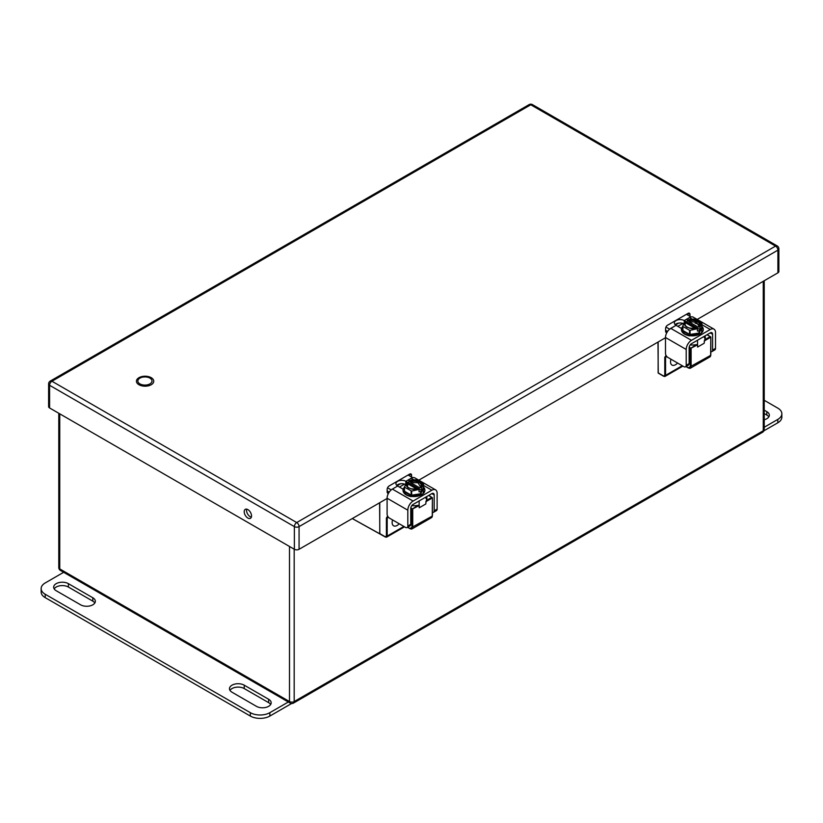 <?xml version="1.0" encoding="UTF-8"?>
<svg xmlns="http://www.w3.org/2000/svg" width="823" height="823" viewBox="0 0 823 823"><rect width="100%" height="100%" fill="white"/><g stroke="black" fill="none" stroke-linecap="round" stroke-linejoin="round"><path stroke-width="1.23" d="M149.93 383.888A7.078 4.084 180 0 1 142.225 384.773A7.078 4.084 180 0 1 137.853 381.008A7.078 4.084 180 0 1 144.93 376.924A7.078 4.084 180 0 1 151.998 381.008A7.078 4.084 180 0 1 149.93 383.888M768.826 416.88A8.631 4.989 0 0 0 766.81 415.039L764.228 413.547M764.228 400.297L777.807 408.136A13.816 7.973 180 0 1 781.85 413.774L781.85 417.158A13.816 7.973 180 0 1 777.807 422.796L763.898 430.82M764.228 410.163L766.81 411.654A8.631 4.989 180 0 1 769.34 415.183A8.631 4.989 180 0 1 764.228 419.74M781.85 413.774A13.816 7.973 180 0 1 777.807 419.411L764.228 427.25M270.654 704.498A8.631 4.989 0 0 0 268.637 702.657L244.225 688.563A8.631 4.989 0 0 0 229.998 690.394M94.83 602.981A8.631 4.989 0 0 0 92.814 601.15L68.391 587.046A8.631 4.989 0 0 0 54.174 588.877M291.589 703.511L269.862 716.051A13.816 7.973 180 0 1 250.326 716.051L45.193 597.621A13.816 7.973 180 0 1 41.15 591.984L41.15 588.599A13.816 7.973 180 0 1 45.193 582.962L63.659 572.294M256.426 706.329L232.014 692.225A8.631 4.989 180 0 1 229.483 688.707A8.631 4.989 180 0 1 234.812 684.098A8.631 4.989 180 0 1 244.225 685.178L268.637 699.272A8.631 4.989 180 0 1 271.168 702.801A8.631 4.989 180 0 1 265.839 707.41A8.631 4.989 180 0 1 256.426 706.329M56.19 590.719A8.631 4.989 180 0 1 53.66 587.19A8.631 4.989 180 0 1 58.989 582.581A8.631 4.989 180 0 1 68.391 583.661L92.814 597.765A8.631 4.989 180 0 1 95.345 601.294A8.631 4.989 180 0 1 90.016 605.893A8.631 4.989 180 0 1 80.603 604.812L56.19 590.719M269.862 716.051L269.862 712.667A13.816 7.973 180 0 1 250.326 712.667L45.193 594.237A13.816 7.973 180 0 1 41.15 588.599M269.862 712.667L288.328 702.009M428.639 495.456L432.414 497.771L432.26 515.64M426.592 496.65A12.952 7.479 180 0 1 426.89 498.254A12.952 7.479 180 0 1 426.263 500.559L425.779 503.995L419.205 507.791L419.205 505.538L417.93 505.363A12.952 7.479 180 0 1 411.809 505.631M426.263 500.559L431.869 497.318L432.26 497.997L425.779 501.742M379.753 533.15L380.144 533.829M426.674 499.602A12.952 7.479 0 0 0 425.316 497.38M419.205 505.538L411.942 509.272L411.942 527.368L432.26 516.093A3.313 1.913 60 0 1 431.571 517.605L432.414 515.867L432.414 497.771L428.804 495.364M417.93 505.363L411.942 509.272L410.749 508.593M399.196 523.757A7.078 4.084 -60 0 1 393.6 525.794A7.078 4.084 -60 0 1 392.139 522.564A7.078 4.084 -60 0 1 392.581 519.941M403.105 489.191L397.643 486.043A5.802 3.354 180 0 1 395.945 483.677A5.802 3.354 180 0 1 399.525 480.581A5.802 3.354 180 0 1 405.842 481.301L405.852 482.978L405.842 481.301L411.13 478.266A7.458 4.31 -60 0 1 414.854 477.896L435.573 489.86A7.458 4.31 120 0 0 431.849 490.23L423.526 485.426M407.128 527.543A3.313 1.913 -120 0 0 407.817 526.031L410.749 524.333A3.313 1.913 60 0 1 410.06 525.856L407.128 527.543A3.313 1.913 -120 0 1 405.472 527.378L389.444 518.12A3.313 1.913 -120 0 1 387.098 514.066L387.098 498.224A7.458 4.31 -60 0 1 392.376 489.088L397.643 486.043L391.09 489.819L387.551 487.772M410.749 524.333L410.749 508.501A3.313 1.913 120 0 1 413.095 504.437L431.849 493.615A3.313 1.913 120 0 1 433.505 493.45A3.313 1.913 120 0 1 434.194 494.962L431.849 493.615M432.414 512.4A3.313 1.913 -120 0 0 433.505 512.317A3.313 1.913 -120 0 0 434.194 510.805L434.194 494.962M434.194 510.805L437.126 509.108L437.126 493.275A7.458 4.31 120 0 0 435.573 489.86M437.126 509.108A3.313 1.913 60 0 1 436.437 510.63L433.505 512.317M412.385 477.71L405.842 481.301L408.856 483.039L407.652 483.224M407.817 526.031L407.817 510.188A7.458 4.31 120 0 1 413.095 501.053L431.849 490.23M405.214 484.377A5.802 3.354 0 0 0 396.737 485.375M387.16 490.93L389.217 492.123M412.385 477.525L408.074 475.036M421.479 494.849L411.253 496.506L406.408 494.849M423.485 488.358L423.145 493.502M423.526 487.319L420.419 494.325L411.253 495.425L404.607 492.257L404.36 487.319M416.222 480.046L409.689 480.776C414.874 477.515 426.345 484.13 420.697 487.123L421.53 487.967L423.506 484.253L423.506 488.152M423.506 488.317L420.697 493.759L411.665 495.158L411.665 491.084L419.03 489.407L418.197 488.574C413.012 491.835 401.542 485.21 407.19 482.216L406.356 482.093L404.525 487.185L411.665 491.084M411.13 491.002L411.13 495.076L411.665 495.158M411.13 495.076L404.525 491.259L404.381 486.887M404.381 487.123L404.525 491.259M423.361 483.945L416.757 480.128M421.53 487.967L421.53 490.364L408.856 483.039L408.856 480.653M419.03 489.407L419.03 491.804L420.697 491.547L421.53 490.364M409.689 480.776L410.554 482.535L418.012 482.792L420.553 486.846M420.234 487.679L420.697 487.123M418.197 488.574L418.135 488.533C413.002 491.743 401.686 485.21 407.241 482.247L407.19 482.216M420.234 487.309L420.635 487.093C426.201 484.13 414.885 477.597 409.751 480.807M407.334 486.846L408.054 483.975L407.241 482.247M410.554 482.535L419.833 487.895L420.234 487.411M408.054 483.975L416.52 488.872M707.029 334.735L710.815 337.049L710.65 354.908M704.982 335.918A12.952 7.479 180 0 1 705.28 337.523A12.952 7.479 180 0 1 704.653 339.827L704.169 343.263L697.595 347.059L697.595 344.806L696.33 344.642A12.952 7.479 180 0 1 690.199 344.899M704.653 339.827L710.259 336.597L710.65 337.276L704.169 341.01M658.143 372.418L658.534 373.097M705.074 338.881A12.952 7.479 0 0 0 703.706 336.658M697.595 344.806L690.332 348.551L690.332 366.647L710.65 355.361A3.313 1.913 60 0 1 709.961 356.884L710.815 355.135L710.815 337.049L707.194 334.642M696.33 344.642L690.332 348.551L689.139 347.862M677.586 363.025A7.078 4.084 -60 0 1 672 365.073A7.078 4.084 -60 0 1 670.529 361.832A7.078 4.084 -60 0 1 670.971 359.209M681.495 328.47L676.033 325.311A5.802 3.354 180 0 1 674.335 322.945A5.802 3.354 180 0 1 677.915 319.859A5.802 3.354 180 0 1 684.232 320.579L684.242 322.256L684.232 320.579L689.52 317.534A7.458 4.31 -60 0 1 693.244 317.164L713.963 329.128A7.458 4.31 120 0 0 710.239 329.498L701.916 324.694M685.518 366.821A3.313 1.913 -120 0 0 686.207 365.299L689.139 363.612A3.313 1.913 60 0 1 688.45 365.124L685.518 366.821A3.313 1.913 -120 0 1 683.862 366.657L667.834 357.398A3.313 1.913 -120 0 1 665.488 353.334L665.488 337.502A7.458 4.31 -60 0 1 670.766 328.367L676.033 325.322M689.139 363.612L689.139 347.769A3.313 1.913 120 0 1 691.485 343.716L710.239 332.883A3.313 1.913 120 0 1 711.895 332.718A3.313 1.913 120 0 1 712.584 334.241L710.239 332.883M710.815 351.678A3.313 1.913 -120 0 0 711.895 351.586A3.313 1.913 -120 0 0 712.584 350.073L712.584 334.241M712.584 350.073L715.516 348.376L715.516 332.543A7.458 4.31 120 0 0 713.963 329.128M715.516 348.376A3.313 1.913 60 0 1 714.827 349.898L711.895 351.586M690.775 316.989L684.232 320.579L687.246 322.318L686.043 322.503M686.207 365.299L686.207 349.466A7.458 4.31 120 0 1 691.485 340.331L710.239 329.498M683.604 323.645A5.802 3.354 0 0 0 675.127 324.643M665.581 330.218L667.607 331.391M669.49 329.282L676.033 325.311M690.775 316.804L686.464 314.304M669.49 329.097L665.951 327.05M699.869 334.117L689.643 335.784L684.798 334.117M701.885 327.626L701.535 332.78M701.916 326.587L698.809 333.593L689.643 334.704L682.997 331.535L682.751 326.587M694.612 319.324L688.079 320.044C693.264 316.783 704.735 323.408 699.087 326.402L699.92 327.245L701.896 323.521L701.896 327.431M701.896 327.595L699.087 333.027L690.055 334.426L690.055 330.362L697.42 328.686L696.587 327.842C691.402 331.103 679.932 324.478 685.58 321.484L684.746 321.361L681.393 329.354A10.946 6.317 180 0 1 681.763 327.719M689.52 334.344L682.915 330.527L682.915 326.464L689.52 330.28L689.52 334.344L690.055 334.426M682.771 326.402L682.915 330.527M701.752 323.213L695.147 319.406M699.92 327.245L699.92 329.632L687.246 322.318L687.246 319.921M697.42 328.686L697.42 331.083L699.478 330.599L699.92 329.632M689.52 330.28L690.055 330.362M688.079 320.044L688.944 321.803L696.402 322.06L698.943 326.114M698.624 326.947L699.087 326.402M696.587 327.842L696.525 327.811C691.392 331.021 680.076 324.488 685.641 321.526L685.58 321.484M698.624 326.587L699.025 326.371C704.591 323.398 693.275 316.865 688.141 320.075M694.921 328.14L686.444 323.254L685.641 321.526M688.944 321.803L698.223 327.163L698.624 326.69M411.582 477.062L411.582 475.262A2.767 1.595 120 0 0 411.006 473.986A2.767 1.595 120 0 0 409.412 474.254L388.898 486.105A2.767 1.595 120 0 0 387.16 489.366L387.16 491.897A2.767 1.595 120 0 0 387.736 493.183A2.767 1.595 120 0 0 388.497 493.286M399.422 487.072L404.535 484.119M777.91 272.835L777.91 250.161A3.313 1.913 0 0 0 778.877 248.813L778.877 271.487A3.313 1.913 180 0 1 777.91 272.835L697.184 319.447M665.488 337.749L418.794 480.169M387.098 498.471L299.068 549.291A3.313 1.913 180 0 1 294.377 549.291L49.586 407.961A3.313 1.913 180 0 1 48.619 406.613L48.619 383.94A3.313 1.913 0 0 0 49.586 385.287L49.586 407.961M689.993 316.351L689.993 314.509A2.767 1.595 120 0 0 689.427 313.234A2.767 1.595 120 0 0 687.761 313.553L667.247 325.394A2.767 1.595 120 0 0 665.581 328.614L665.581 331.144A2.767 1.595 120 0 0 666.146 332.43A2.767 1.595 120 0 0 666.908 332.533M677.813 326.35L682.925 323.398M397.128 485.704L400.42 483.801M409.247 475.715L409.247 474.357M675.518 324.972L678.81 323.069M687.658 314.993L687.658 313.614M247.867 509.602A5.185 2.994 60 0 1 251.252 514.169A5.185 2.994 60 0 1 250.459 518.315A5.185 2.994 60 0 1 245.275 515.332A5.185 2.994 60 0 1 245.275 509.344A5.185 2.994 60 0 1 247.867 509.602M251.344 517.163A5.185 2.994 60 0 1 247.62 513.974A5.185 2.994 60 0 1 246.725 509.149M388.651 493.008L387.17 492.154M667.114 332.163L665.581 331.278M766.81 415.039L766.81 411.654M777.807 422.796L777.807 419.411M244.225 685.178L244.225 688.563M268.637 699.272L268.637 702.657M68.391 583.661L68.391 587.046M92.814 597.765L92.814 601.15M250.326 712.667L250.326 716.051M45.193 597.621L45.193 594.237M399.978 484.037A3.313 1.913 60 0 1 400.163 483.945L397.108 485.693M388.456 517.297L387.18 518.037L387.18 536.082L403.867 526.453M410.831 507.74L412.724 509.272L412.724 527.368A3.313 1.913 60 0 1 412.035 528.891A3.313 1.913 60 0 1 410.379 528.726L407.735 527.193M387.633 516.103L386.399 518.037L387.18 518.037A3.313 1.913 60 0 1 387.859 516.515A3.313 1.913 60 0 1 387.87 516.515L387.859 516.515M386.399 518.037L386.399 536.082L387.18 536.082A2.212 1.276 60 0 1 386.717 537.09A2.212 1.276 60 0 1 385.617 536.987L379.753 533.602L379.753 502.709M386.409 498.872L387.098 499.263M411.942 527.368L409.988 528.5M386.399 536.082L385.226 536.761M413.753 479.778L411.13 478.266M413.095 501.053L392.376 489.088M407.817 510.188L387.098 498.224M423.526 487.041A10.946 6.317 180 0 1 424.884 490.086L424.884 490.261A10.946 6.317 180 0 1 411.037 496.351A10.946 6.317 180 0 1 403.003 490.261A10.946 6.317 180 0 1 403.003 490.179M423.526 486.897L424.884 490.086A10.946 6.317 180 0 1 413.938 496.403A10.946 6.317 180 0 1 403.003 490.086A10.946 6.317 180 0 1 403.373 488.451M420.697 491.547L420.697 493.759M421.088 493.533L421.088 491.321M410.152 481.486A7.345 4.238 180 0 1 417.559 481.424A7.345 4.238 180 0 1 421.294 485.128A7.345 4.238 180 0 1 420.502 487.041M408.558 488.008A7.345 4.238 180 0 1 406.593 485.128A7.345 4.238 180 0 1 407.652 482.936M421.283 485.292A7.345 4.238 0 0 0 410.152 481.846M407.652 483.296A7.345 4.238 0 0 0 406.603 485.292M675.498 324.962L678.368 323.305A3.313 1.913 60 0 1 678.553 323.223M666.846 356.575L665.57 357.305L665.57 375.36L682.257 365.721M689.221 347.008L691.114 348.551L691.114 366.647A3.313 1.913 60 0 1 690.425 368.159A3.313 1.913 60 0 1 688.769 367.994L686.125 366.472M666.033 355.382L664.789 357.305L665.57 357.305A3.313 1.913 60 0 1 666.26 355.793L666.26 355.793M664.789 357.305L664.789 375.36L665.57 375.36A2.212 1.276 60 0 1 665.107 376.368A2.212 1.276 60 0 1 664.007 376.255L658.143 372.87L658.143 341.987M664.799 338.14L665.488 338.541M690.332 366.647L688.378 367.768M664.789 375.36L663.616 376.029M692.143 319.046L689.52 317.534M691.485 340.331L670.766 328.367M686.207 349.466L665.488 337.502M701.916 326.309A10.946 6.317 180 0 1 703.274 329.354L703.274 329.539A10.946 6.317 180 0 1 689.427 335.63A10.946 6.317 180 0 1 681.393 329.539A10.946 6.317 180 0 1 681.393 329.447M701.916 326.175L703.274 329.354A10.946 6.317 180 0 1 692.328 335.671A10.946 6.317 180 0 1 681.393 329.354L681.393 329.539C681.609 332.677 684.304 334.786 689.489 335.866L699.972 334.251L702.544 331.916L703.274 329.539M695.024 323.11L699.663 324.663M700.126 324.941L701.752 326.381M699.087 330.825L699.087 333.027M699.478 332.801L699.478 330.599M688.542 320.764A7.345 4.238 180 0 1 695.949 320.703A7.345 4.238 180 0 1 699.684 324.396A7.345 4.238 180 0 1 698.892 326.309M686.948 327.287A7.345 4.238 180 0 1 684.983 324.396A7.345 4.238 180 0 1 686.043 322.204M699.673 324.571A7.345 4.238 0 0 0 688.542 321.124M686.043 322.565A7.345 4.238 0 0 0 684.993 324.571M778.877 248.813A3.313 3.313 0 0 0 777.221 245.933A3.313 1.913 -60 0 0 775.564 246.098L530.773 104.778L51.931 381.234L296.722 522.554L775.564 246.098A3.313 1.913 60 0 1 777.91 250.161L299.068 526.617L299.068 549.291M294.377 549.291L294.377 526.617L49.586 385.287A3.313 1.913 -60 0 1 51.931 381.234A3.313 1.913 60 0 0 50.275 381.07A3.313 3.313 0 0 0 48.619 383.94M151.206 377.675A8.652 4.989 180 0 1 147.338 386.028A8.652 4.989 180 0 1 136.741 379.907A8.652 4.989 180 0 1 151.206 377.675M411.582 475.262L409.617 474.13M689.993 314.509L688.028 313.378M294.377 526.617A3.313 1.913 0 0 0 299.068 526.617A3.313 1.913 -120 0 0 296.722 522.554A3.313 1.913 -60 0 0 294.377 526.617M532.43 104.614A3.313 3.313 0 0 0 529.117 104.614A3.313 1.913 -120 0 1 530.773 104.778A3.313 1.913 -60 0 1 532.43 104.614L777.221 245.933M59.75 413.835L59.75 568.919L289.501 701.556L289.501 546.472M294.181 549.178L294.181 701.556L763.26 430.748L763.26 281.301M764.228 429.39A3.313 1.913 180 0 1 763.26 430.748A3.313 1.913 60 0 1 762.571 432.26A3.313 3.313 0 0 0 764.228 429.39L764.228 280.736M294.181 701.556A3.313 1.913 180 0 1 289.501 701.556A3.313 1.913 -60 0 0 290.18 703.079A3.313 3.313 0 0 0 293.502 703.079A3.313 1.913 -120 0 0 294.181 701.556M59.75 568.919A3.313 1.913 180 0 1 58.783 567.561A3.313 3.313 0 0 0 60.439 570.432A3.313 1.913 -60 0 1 59.75 568.919M139.735 384.588L139.735 385.123M151.998 381.008L151.998 381.821M407.57 527.286L410.101 528.747L412.035 528.891L431.571 517.605M404.505 526.823L386.717 537.09L385.339 537.008L352.285 518.572M352.295 518.562L379.825 533.829L379.588 502.802M424.884 490.261L424.154 492.648L421.582 494.973L411.099 496.598C405.914 495.508 403.219 493.399 403.003 490.261L404.381 486.877M417.652 480.2L414.751 479.778M423.526 488.234L423.526 484.233M404.36 491.033L404.36 487.021M421.294 485.128L420.316 487.093M406.593 485.128C407.766 488.553 411.531 489.675 417.878 488.492M419.144 505.425L419.144 500.95M685.96 366.564L688.491 368.025L690.425 368.159L709.961 356.884M682.905 366.101L665.107 376.368L663.729 376.286L658.256 373.128L657.978 342.08M696.042 319.478L693.141 319.046M701.916 327.513L701.916 323.511M682.751 330.301L682.751 326.299M699.684 324.396L698.706 326.361M684.983 324.396C686.156 327.821 689.921 328.943 696.268 327.77M697.534 344.693L697.534 340.218M50.275 381.07L529.117 104.614M293.502 703.079L762.571 432.26M58.783 413.269L58.783 567.561M60.439 570.432L290.18 703.079"/></g></svg>
